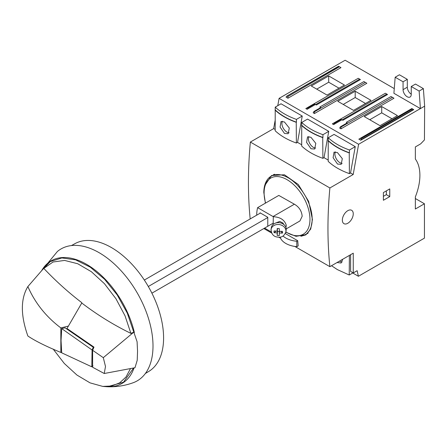 <?xml version="1.0" encoding="UTF-8"?>
<svg xmlns="http://www.w3.org/2000/svg" width="447" height="447" viewBox="0 0 447 447"><rect width="100%" height="100%" fill="white"/><g stroke="black" fill="none" stroke-linecap="round" stroke-linejoin="round"><path stroke-width="0.67" d="M273.195 223.142L151.902 293.171M267.775 217.527L148.309 286.499M144.331 280.057L260.428 213.023M274.112 232.691L277.185 232.915L277.196 235.373A4.302 3.498 8.6 0 0 278.263 235.541A4.302 3.498 8.6 0 0 279.33 235.485L279.319 233.021L282.415 233.11A4.302 3.498 8.6 0 0 282.549 232.244A4.302 3.498 8.6 0 0 282.415 231.362L279.319 231.272L279.33 228.68A4.302 3.498 8.6 0 0 278.263 228.518A4.302 3.498 8.6 0 0 277.196 228.573L277.185 231.166L274.112 230.943A4.302 3.498 8.6 0 0 274.112 232.691L276.134 231.11M271.011 230.239A7.498 6.096 8.6 0 1 271.066 229.495L271.346 227.646A7.498 6.096 8.6 0 1 279.213 222.679A7.498 6.096 8.6 0 1 286.225 229.143A7.498 6.096 8.6 0 1 286.169 229.892L285.89 231.742C284.376 235.798 281.873 237.608 278.369 237.167C273.827 236.938 271.396 234.379 271.066 229.495A7.498 6.096 8.6 0 1 278.475 224.495A7.498 6.096 8.6 0 1 285.946 230.993A7.498 6.096 8.6 0 1 285.89 231.742M280.895 231.339L282.415 233.11M279.319 233.021L279.582 231.289M277.52 228.529L277.185 231.166M277.257 230.686L277.52 231.339A2.14 1.743 -171.4 0 0 279.554 231.485M277.196 235.373L277.52 231.339M277.185 232.915L277.52 230.697M353.253 213.828A7.711 4.453 -60 0 1 349.884 221.589A7.711 4.453 -60 0 1 343.944 223.656A7.711 4.453 -60 0 1 342.346 220.125A7.711 4.453 -60 0 1 345.71 212.364A7.711 4.453 -60 0 1 351.655 210.297A7.711 4.453 -60 0 1 353.253 213.828M285.309 233.552L297.73 240.721A427.768 246.973 120 0 0 298.188 245.878L296.797 246.683A20.137 11.628 180 0 1 280.135 237.078M329.88 266.669L353.253 253.181L353.253 272.944L357.142 270.698L358.399 276.268L424.438 238.139L424.438 203.771L415.352 209.017L415.352 196.892A44.985 25.971 120 0 0 415.352 159.054L415.352 146.929L420.655 143.867L424.438 139.933L424.65 106.146L358.611 144.269L353.191 174.509L329.88 187.969A427.768 246.973 120 0 0 327.958 228.434A427.768 246.973 120 0 0 329.88 266.669L294.847 246.448M264.546 185.879L271.547 175.515L284.398 174.76L298.305 184.505L308.653 201.401L312.431 219.466L310.721 229.048L305.821 234.876L300.837 236.301M329.88 187.969L250.359 142.057A427.768 246.973 120 0 0 248.437 182.521A427.768 246.973 120 0 0 250.18 218.941M280.548 238.19L278.799 237.178M271.62 233.038L263.842 228.546M353.024 272.81L349.23 275L337.373 269.602L331.523 265.725M342.732 259.254L341.111 263.015L337.06 262.529M339.541 261.098A7.068 4.079 -120 0 0 339.904 261.322A7.068 4.079 -120 0 0 342.139 262.003M282.359 121.249A7.068 4.079 -120 0 0 286.89 132.072A7.068 4.079 -120 0 0 289.153 132.753M284.499 133.452L280.09 127.104L281.029 121.523L284.415 121.958L289.293 128.038L288.159 133.731L284.499 133.452M308.866 136.553A7.068 4.079 -120 0 0 313.397 147.376A7.068 4.079 -120 0 0 315.66 148.058M311.006 148.756L306.597 142.409L307.536 136.827L310.916 137.263L315.8 143.342L314.666 149.035L311.006 148.756M335.373 151.857A7.068 4.079 -120 0 0 339.904 162.68A7.068 4.079 -120 0 0 342.167 163.362M337.513 164.06L333.104 157.713L334.043 152.131L337.424 152.567L342.307 158.64L341.173 164.34L337.513 164.06M307.648 233.53A34.274 19.785 60 0 1 306.927 233.742M383.392 200.273L383.392 192.579L389.756 188.902L389.756 196.602L383.392 200.273M383.392 196.339L386.348 194.635L389.756 196.602M386.348 194.635L386.348 190.875M358.399 276.268L352.722 272.988M353.253 272.944L350.599 271.413L350.599 254.712M297.529 142.375L296.383 143.029C287.65 139.911 280.582 135.832 275.19 130.781L275.223 107.151C280.621 112.197 287.689 116.276 296.428 119.394L302.245 116.036L297.529 142.375L301.686 144.772M275.179 129.468L273.67 128.602L250.359 142.057M353.191 174.509L350.537 172.978L349.398 173.637C340.659 170.519 333.596 166.435 328.204 161.389L328.238 137.76C333.635 142.805 340.703 146.884 349.442 150.002L355.259 146.644L350.537 172.978M328.193 160.076L324.03 157.674L322.89 158.333C314.157 155.215 307.089 151.136 301.697 146.085L301.731 122.456C307.128 127.501 314.196 131.58 322.935 134.698L328.752 131.34L324.03 157.674M358.611 144.269L279.09 98.362L277.777 105.676M275.112 120.573L273.67 128.602M275.223 107.151L281.04 103.793L302.245 116.036M301.731 122.456L307.547 119.098L328.752 131.34M328.238 137.76L334.054 134.402L355.259 146.644M413.743 109.644L360.729 140.246L358.84 139.157L360.355 138.279L361.036 138.676L361.036 139.721L413.441 109.465L413.743 109.644M347.252 122.847L340.435 126.78L339.675 128.093L340.966 128.837L393.98 98.228L391.024 96.524L346.341 122.322L347.101 122.757M338.58 66.245L286.818 96.133L338.77 66.357L340.966 67.62L287.952 98.228L286.058 97.139L286.359 96.613L287.27 96.088L287.952 96.479L287.952 98.228M316.353 105.006L315.442 104.481L307.111 109.291L305.826 108.548L358.231 78.292L360.427 79.56L316.353 105.006L315.593 104.57L359.673 79.125M387.543 94.513L342.86 120.31L341.949 119.785L333.618 124.596L332.333 123.853L385.342 93.244L387.543 94.513M320.745 107.543L313.928 111.476L313.168 112.789L314.459 113.532L366.864 83.276L363.914 81.572L319.834 107.017L320.594 107.453M327.031 95.082L311.28 85.986L328.696 75.929L344.447 85.025L327.031 95.082M353.538 110.387L337.781 101.29L355.203 91.233L370.954 100.329L353.538 110.387M380.045 125.691L364.288 116.594L381.71 106.537L397.461 115.633L380.045 125.691M424.65 106.146L423.376 88.618L419.135 91.065L420.409 108.593L393.902 93.289L395.176 77.23L399.417 74.783L407.306 79.343L407.306 87.21A5.783 3.341 -120 0 0 411.246 94.205M394.271 88.607L345.129 60.233L279.09 98.362M395.176 77.23L403.065 81.79L403.065 89.657A5.783 3.341 -120 0 0 405.591 95.479A5.783 3.341 -120 0 0 410.05 97.027A5.783 3.341 -120 0 0 411.246 94.384L411.246 86.511L415.486 84.064L423.376 88.618M424.438 203.771L415.352 198.524M349.386 255.41L349.23 275M297.73 240.721L296.797 241.263L296.797 246.683M283.012 236.016A20.137 11.628 0 0 0 296.797 241.263M296.383 143.029L296.232 122.305C287.494 119.193 280.425 115.108 275.028 110.063M322.89 158.333L322.74 137.609C314.001 134.491 306.933 130.412 301.535 125.367M349.398 173.637L349.247 152.913C340.508 149.795 333.44 145.716 328.042 140.671M328.26 140.542C333.658 145.588 340.726 149.672 349.465 152.79L349.442 150.002M301.753 125.244C307.15 130.289 314.219 134.368 322.957 137.486L322.935 134.698M275.246 109.94C280.643 114.985 287.712 119.064 296.45 122.182L296.428 119.394M360.729 140.246L361.036 139.721M413.441 109.465L411.849 108.548L360.355 138.279M340.966 128.837L340.966 127.088L340.435 126.78M392.466 97.357L340.966 127.088M339.452 66.748L287.952 96.479M307.111 109.291L307.871 107.978L314.682 104.045L315.442 104.481M314.682 104.045L315.593 104.57M307.871 107.978L307.34 107.671M333.618 124.596L334.378 123.283L333.848 122.975M334.378 123.283L341.19 119.349L341.949 119.785M341.19 119.349L342.86 120.31M342.1 119.874L386.784 94.077M314.459 113.532L314.459 111.784L313.928 111.476M365.35 82.399L314.459 111.784M316.727 89.137L328.696 82.226L328.696 75.929M338.994 88.171L328.696 82.226M355.203 91.233L355.203 97.53L343.235 104.436M365.501 103.475L355.203 97.53M381.71 106.537L381.71 112.834L369.742 119.74M392.008 118.779L381.71 112.834M411.246 86.511L419.135 91.065M407.306 79.343L403.065 81.79M273.083 175.123A34.274 19.785 60 0 1 273.726 174.514M71.475 245.559L74.973 243.637A73.794 42.605 60 0 1 131.681 263.981A73.794 42.605 60 0 1 163.591 337.926A73.794 42.605 60 0 1 148.762 371.446L145.353 373.513M41.711 270.575A70.805 40.878 60 0 1 90.517 266.786A70.805 40.878 60 0 1 134.368 332.523M134.044 367.92A70.805 40.878 60 0 1 108.034 386.767C116.661 387.013 125.037 385.672 133.167 382.738A76.163 43.974 -120 0 0 153.003 345.984A76.163 43.974 -120 0 0 117.198 266.725A76.163 43.974 -120 0 0 57.395 251.499L41.7 270.591M130.898 333.384L125.026 315.8L115.98 298.792L104.453 283.7L91.361 271.703L77.722 263.741L64.614 260.428L53.025 262.009L43.817 268.412C55.713 280.984 68.369 292.399 81.779 302.658L81.773 303.016C97.345 314.895 113.717 325.014 130.898 333.384L133.804 332.143L137.084 341.715L137.547 351.225L137.218 360.299L134.983 367.725L104.229 373.508L105.498 366.49L103.296 357.667L133.804 332.143L127.278 313.123L117.243 294.998L104.531 279.219L90.238 267.15L75.588 259.841L61.865 257.941L50.254 261.612L41.755 270.524M43.817 268.412L44.18 267.563L42.499 269.681M108.034 386.767A70.805 40.878 60 0 1 107.744 386.756M133.586 368.015L123.478 382.235L107.353 386.744L102.732 386.404L111.839 386.012L119.746 382.805L126.026 376.955L130.468 368.646M53.154 349.051L64.307 363.478L76.912 375.033L90.037 382.861L102.732 386.404M103.296 357.667L92.618 350.297L92.618 367.244L104.229 373.508M92.618 350.297L93.993 347.118L66.994 328.511L68.397 326.087L60.848 327.908C46.069 316.783 35.073 303.005 27.87 286.572L44.091 267.876M66.994 328.511L66.994 329.193M61.669 352.471L60.848 352.443L60.848 327.908M93.283 347.274L92.082 350.001L91.791 366.825L61.703 352.823L61.049 340.631L61.703 328.606L65.083 327.807L93.283 347.274L93.272 348.783M91.791 366.825L92.976 365.775M61.703 328.606L92.082 350.001M27.87 286.572C20.528 298.814 20.528 315.291 27.87 336.004C35.073 340.888 46.069 346.369 60.848 352.443M283.795 224.5L282.973 223.031L279.749 221.427L275.257 223.182M294.377 204.206L273.022 216.538L257.623 207.648L278.794 195.423L294.377 204.206C299.093 206.961 301.697 210.978 302.172 216.264L299.92 220.969L286.22 228.881M285.929 227.417L286.309 225.428C284.728 220.025 280.398 217.119 273.313 216.706L273.022 216.538M264.596 228.11L271.2 231.92M257.623 207.648A39.632 22.881 -120 0 0 256.707 215.175M260.053 213.241L260.053 212.806L267.775 217.264L267.775 226.188M273.313 216.706L273.173 224.422M403.065 89.657L407.306 87.21M412.531 108.939L361.036 138.676M68.397 326.087L81.773 303.016M285.862 231.909A32.424 18.718 -120 0 0 309.961 219.382A32.424 18.718 -120 0 0 287.03 179.672A32.424 18.718 -120 0 0 264.104 192.908A32.424 18.718 -120 0 0 265.568 203.061M308.156 233.032L305.161 234.759A33.843 19.539 -120 0 0 312.174 219.27A33.843 19.539 -120 0 0 297.4 185.209A33.843 19.539 -120 0 0 271.318 176.14C268.166 177.722 264.004 182.382 263.797 192.344L265.395 203.161M274.614 174.241L271.318 176.14M285.801 232.205L296.054 236.329L305.161 234.759"/></g></svg>
